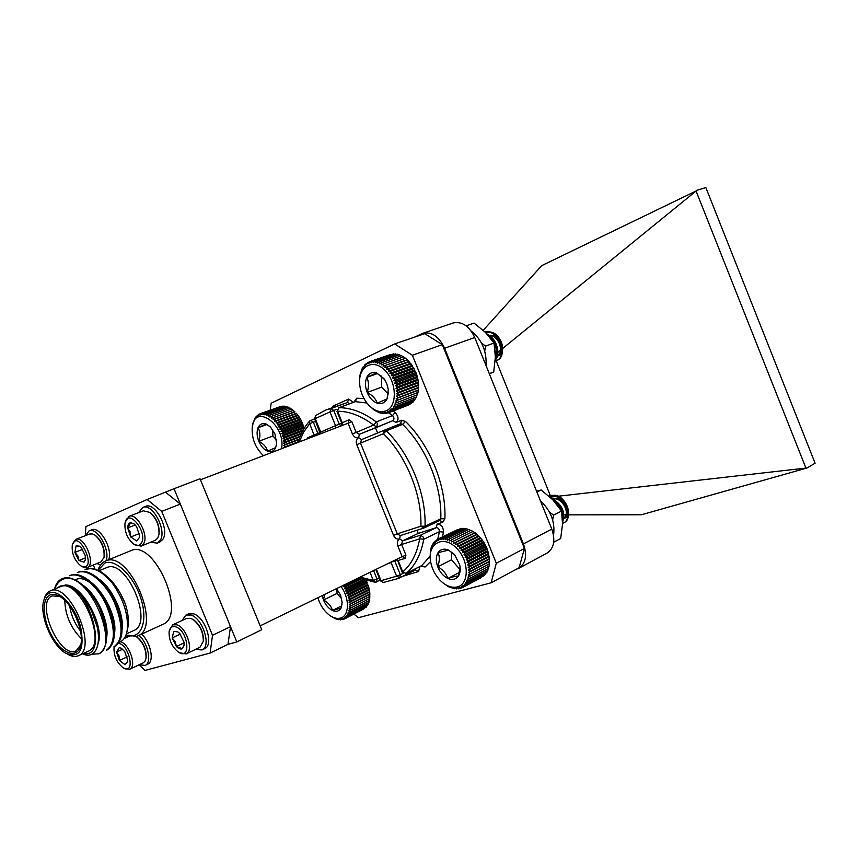 <?xml version="1.0" encoding="UTF-8"?>
<svg xmlns="http://www.w3.org/2000/svg" width="858" height="858" viewBox="0 0 858 858"><rect width="100%" height="100%" fill="white"/><g stroke="black" fill="none" stroke-linecap="round" stroke-linejoin="round"><path stroke-width="1.29" d="M415.261 371.106L415.894 372.458L415.261 371.106L395.012 378.496L393.779 380.555L396.096 381.166L394.712 383.14L396.986 383.923L395.463 385.768L397.683 386.711L396.021 388.417L398.155 389.5L396.375 391.066L398.423 392.267L396.525 393.672L398.466 394.97L396.46 396.203L398.294 397.586L396.203 398.638L397.908 400.085L395.731 400.943L397.308 402.445L395.066 403.099L396.503 404.622L394.219 405.083L395.506 406.606L393.189 406.874L394.337 408.376L391.988 408.451L392.985 409.92L390.637 409.792L391.495 411.196L389.157 410.885L389.864 412.215L387.548 411.722L388.116 412.955L385.843 412.301L386.272 413.417L384.052 412.601L384.352 413.599L382.196 412.634L382.378 413.492L380.298 412.398L380.373 413.095L374.356 410.274L368.811 405.266M414.789 369.991L413.524 367.632L414.789 369.991L392.664 378.046L395.012 378.496M412.441 365.905L407.518 359.91L403.646 356.842L383.322 364.017L383.086 366.184L385.306 365.454L384.931 367.674L387.215 367.127L386.711 369.38L389.039 369.037L388.384 371.299L390.744 371.16L389.95 373.391L392.321 373.455L391.377 375.654L393.758 375.911L392.664 378.046M403.249 356.992L401.63 355.695L381.295 362.837L381.177 364.94L383.322 364.017M401.104 355.877L399.581 354.815L379.247 361.937L379.236 363.953L381.295 362.837M398.906 355.051L397.533 354.215L377.198 361.315L377.295 363.224L379.247 361.937M396.675 354.515L395.517 353.893L375.171 360.982L375.354 362.773L377.198 361.315M394.433 354.268L393.532 353.861L373.187 360.95L373.445 362.591L375.171 360.982M392.192 354.333L371.278 361.197L371.589 362.687L373.187 360.95M389.94 354.708L369.444 361.733L369.809 363.063L371.278 361.197M388.116 412.955L408.215 405.126M389.864 412.215L410.188 403.979M391.495 411.196L411.54 403.453L411.958 402.595M392.985 409.92L413.041 402.177L413.535 400.986M394.337 408.376L414.393 400.654L414.897 399.163M395.506 406.606L415.583 398.895L416.055 397.136M396.503 404.622L416.591 396.932L416.999 394.927M397.308 402.445L417.406 394.766L418.425 389.961L418.425 382.818L417.546 377.595L418.082 380.212L396.021 388.417M416.816 375L415.894 372.458L417.546 377.595L416.816 375L394.712 383.14M496.428 360.628L497.039 360.392C509.041 356.156 498.573 327.992 485.038 331.982M495.27 360.092C500.965 354.279 496.889 338.352 487.419 334.448M495.205 361.025L496.171 360.735C508.247 357.1 498.766 329.043 485.113 332.067M495.302 359.545C499.335 350.847 496.986 342.803 488.266 335.403M496.846 356.188L498.069 355.931C509.555 352.005 497.265 326.383 486.336 333.301M497.34 355.512L496.793 355.727C505.147 353.239 498.326 333.515 488.449 335.607M562.108 514.854L641.462 514.757L806.928 468.018L805.93 468.071L696.063 191.012L495.356 354.429C496.879 350.407 496.149 346.171 493.157 341.741M496.986 355.63L497.35 355.512C505.995 352.906 498.38 332.475 488.384 335.521M495.366 355.169C497.983 349.732 496.589 344.348 491.205 339.007M386.089 410.832C397.501 406.424 396.932 382.11 384.91 370.324C373.112 358.097 358.247 366.345 359.62 383.633C360.146 390.626 362.484 396.954 366.613 402.616C372.876 410.381 379.365 413.127 386.089 410.832M383.998 378.646L376.544 372.855L366.795 377.37C368.876 381.66 369.004 386.69 367.181 392.449C372.447 395.259 375.793 398.831 377.23 403.174L387.065 398.873L388.299 389.478L386.754 383.633L384.684 379.633L376.544 372.855C372.19 371.718 368.94 373.219 366.795 377.37C364.907 381.778 365.036 386.808 367.181 392.449C369.562 397.994 372.908 401.565 377.23 403.174C381.553 404.397 384.834 402.97 387.065 398.873L388.384 392.181M381.445 376.104L381.681 387.119L388.202 394.015M377.649 373.487L366.795 377.37M381.681 387.119L367.181 392.449M359.566 381.124L360.038 374.903L362.269 368.372L363.395 366.57L363.792 367.16L364.682 364.982L365.1 365.765L366.141 363.642L366.548 364.618L367.728 362.548L368.125 363.706L369.444 361.733M393.779 380.555L415.894 372.458M416.323 373.745L396.096 381.166M396.986 383.923L417.202 376.458M393.758 375.911L414.006 368.554M391.377 375.654L413.524 367.632M392.321 373.455L412.591 366.141M389.95 373.391L412.108 365.411M390.744 371.16L411.025 363.878M388.384 371.299L410.564 363.342M389.039 369.037L409.33 361.786M386.711 369.38L408.891 361.465M387.215 367.127L407.518 359.91M384.931 367.674L407.132 359.781M385.306 365.454L405.62 358.258M383.086 366.184L405.287 358.322M367.728 362.548L369.251 362.022M366.141 363.642L367.342 363.224M364.682 364.982L365.637 364.65M363.395 366.57L364.135 366.302M362.269 368.372L362.848 368.168M378.346 412.419L378.904 412.215M380.373 413.095L381.091 412.816M382.378 413.492L383.301 413.138M384.352 413.599L385.521 413.148M386.272 413.417L387.741 412.859M395.731 400.943L417.717 392.578M397.908 400.085L418.018 392.438M396.203 398.638L418.2 390.293M398.294 397.586L418.425 389.961M396.46 396.203L418.479 387.891M398.466 394.97L418.607 387.376M396.525 393.672L418.554 385.392M398.423 392.267L418.575 384.695M396.375 391.066L418.425 382.818M398.155 389.5L418.329 381.971M397.683 386.711L417.867 379.215M395.463 385.768L417.546 377.595M366.741 582.046L366.377 580.78L367.374 583.022L366.741 582.046L347.833 591.366L346.707 593.221L348.809 593.779L347.565 595.527L349.624 596.224L348.251 597.854L350.268 598.68L348.777 600.182L350.718 601.104L349.12 602.466L350.986 603.485L349.281 604.686L351.061 605.78L349.26 606.831L350.943 607.979L349.056 608.858L350.632 610.049L348.68 610.757L350.139 611.958L348.123 612.494L349.463 613.706L347.404 614.071L348.616 615.261L346.525 615.454L347.608 616.612L345.495 616.623L346.45 617.739L344.337 617.588L345.163 618.629L343.05 618.328L343.747 619.283L341.645 618.832L342.224 619.69L340.165 619.09L340.615 619.841L338.599 619.122L338.931 619.733L335.435 618.79L330.244 615.754M345.163 618.629L364.049 608.772M346.45 617.739L365.476 607.518M347.608 616.612L366.366 607.067L366.698 606.07M348.616 615.261L367.385 605.727L367.728 604.44M349.463 613.706L368.243 604.171L368.554 602.627M350.139 611.958L368.929 602.445L369.187 600.664M350.632 610.049L369.433 600.536L369.616 598.552M350.943 607.979L369.755 598.487L369.723 592.159L369.873 594.358L349.281 604.686M368.211 585.306L369.723 592.159L368.211 585.306L347.565 595.527M317.878 597.726C320.098 604.954 323.82 610.682 329.043 614.896C333.043 617.889 336.797 618.972 340.304 618.135C349.41 616.301 349.914 598.358 341.001 586.454M322.179 595.624L323.487 600.053C325.643 605.072 328.635 608.547 332.443 610.478C336.25 612.086 339.103 611.304 341.001 608.118L342.16 602.53L340.551 595.162L336.55 588.62M324.614 594.444L323.487 600.053C328.26 602.584 331.242 606.059 332.443 610.478L341.001 608.118L341.988 604.021M336.862 588.985L337.022 593.414L341.688 598.809M337.022 593.414L323.487 600.053M341.613 605.887L332.443 610.478M343.822 585.081L343.275 586.647L345.409 586.743L344.551 588.749L346.686 589.006L345.699 590.947L347.833 591.366M346.707 593.221L367.374 583.022M367.707 584.437L348.809 593.779M349.624 596.224L368.511 586.851M345.699 590.947L366.377 580.78M346.686 589.006L364.907 580.072M344.551 588.749L363.342 579.547M345.409 586.743L361.518 578.871M343.275 586.647L360.242 578.356M338.931 619.733L339.5 619.444M340.615 619.841L341.377 619.444M342.224 619.69L343.232 619.176M343.747 619.283L345.055 618.618M349.26 606.831L369.83 596.471M351.061 605.78L369.884 596.31M350.986 603.485L369.819 594.026M349.12 602.466L369.723 592.159M350.718 601.104L369.573 591.677M348.777 600.182L369.39 589.896M350.268 598.68L369.133 589.274M348.251 597.854L368.886 587.601M486.701 548.058L486.154 546.664L487.194 549.141L486.701 548.058L467.513 557.85L466.226 559.866L468.532 560.531L467.095 562.43L469.337 563.245L467.76 565.004L469.927 565.948L468.211 567.567L470.291 568.629L468.457 570.087L470.441 571.246L468.489 572.533L470.356 573.777L468.307 574.881L470.045 576.179L467.91 577.102L469.519 578.442L467.299 579.171L468.768 580.534L466.505 581.07L467.825 582.432L465.508 582.775L466.677 584.116L464.339 584.266L465.358 585.564L462.998 585.531L463.867 586.775L461.518 586.55L462.226 587.719L459.899 587.322L460.467 588.384L458.161 587.837L458.59 588.792L456.338 588.084L456.628 588.91L454.44 588.073L454.59 588.76L448.326 586.658L442.256 582.325M486.154 546.664L484.931 544.251L486.154 546.664L465.175 557.346L467.513 557.85M484.931 544.251L483.547 541.945L484.931 544.251L463.942 554.901L466.312 555.233L465.175 557.346M483.547 541.945L482.014 539.757L483.547 541.945L462.537 552.552L464.918 552.713L463.942 554.901M482.014 539.757L480.351 537.73L482.014 539.757L460.993 550.343L463.374 550.31L462.537 552.552M459.32 548.273L480.351 537.73L475.171 532.85L470.988 530.287L451.694 539.789L451.705 541.956L453.807 540.969L453.7 543.211L455.888 542.406L455.652 544.691L457.904 544.079L457.529 546.385L459.845 545.967L459.32 548.273L461.668 548.048L460.993 550.343M470.613 530.469L468.865 529.386L449.56 538.867L449.689 540.958L451.694 539.789M468.371 529.633L466.752 528.764L447.447 538.223L447.661 540.208L449.56 538.867M466.109 529.075L464.661 528.41L445.356 537.848L445.667 539.725L447.447 538.223M463.856 528.807L462.634 528.335L443.329 537.762L443.704 539.5L445.356 537.848M461.625 528.828L460.682 528.539L441.377 537.955L441.806 539.553L443.329 537.762M459.416 529.161L439.521 538.427L440.004 539.864L441.377 537.955M457.239 529.794L437.784 539.178L438.299 540.443L439.521 538.427M462.226 587.719L481.306 577.531M463.867 586.775L483.118 576.158M465.358 585.564L484.384 575.493L484.706 574.581M466.677 584.116L485.714 574.045L486.057 572.801M467.825 582.432L486.872 572.372L487.194 570.827M468.768 580.534L487.827 570.484L488.084 568.682M469.519 578.442L488.588 568.414L488.749 566.377M470.045 576.179L489.124 566.173L489.414 558.697L487.194 549.141L488.61 553.85M563.609 522.94L563.856 522.822C575.504 517.824 562.14 490.615 548.82 495.999M562.569 522.222C565.84 512.011 562.033 503.978 551.136 498.133M562.548 523.434L563.341 523.08C574.678 518.232 562.205 491.698 548.916 496.085M562.558 521.503C564.95 512.14 561.389 504.59 551.876 498.863M563.17 518.682C576.715 516.151 561.111 487.998 550.042 497.093M562.44 518.404L563.331 518.05C571.331 514.65 561.947 495.667 552.295 499.27M562.097 514.789C562.087 509.899 559.856 505.866 555.416 502.681M562.43 518.253L563.867 517.782C572.125 514.221 561.872 494.648 552.241 499.217M562.29 516.559C563.298 510.36 560.714 505.383 554.525 501.651M456.788 587.054C469.723 584.781 469.326 559.942 455.92 547.522C442.771 534.641 427.252 543.747 430.598 561.604C431.917 568.704 435.038 574.903 439.993 580.18C445.559 585.724 451.158 588.009 456.788 587.054M453.968 554.043L448.552 550.096L438.052 552.67C439.811 556.413 439.704 561.121 437.741 566.773C442.921 569.669 446.278 573.562 447.822 578.442C453.163 576.705 456.692 575.922 458.386 576.093C460.263 573.123 460.692 569.326 459.674 564.703L454.676 554.836L448.552 550.096C444.015 548.305 440.519 549.163 438.052 552.67C435.853 556.456 435.757 561.164 437.741 566.773C439.993 572.329 443.35 576.222 447.822 578.442C452.316 580.308 455.845 579.525 458.386 576.093L460.017 567.063M451.726 552.166L451.522 559.802L459.942 569.476M451.522 559.802L437.741 566.773M459.448 572.425L447.822 578.442M430.201 558.333L430.341 550.9L431.51 546.567L433.494 542.932L433.987 543.661L434.759 541.441L435.274 542.353L436.196 540.186L436.711 541.28L437.784 539.178M466.226 559.866L487.194 549.141M487.698 550.697L468.532 560.531M467.095 562.43L488.041 551.662M469.337 563.245L488.492 553.378M466.312 555.233L485.51 545.474M464.918 552.713L484.137 542.985M463.374 550.31L482.604 540.615M461.668 548.048L480.909 538.395M459.845 545.967L479.096 536.347M457.529 546.385L478.582 535.875M457.904 544.079L477.177 534.491M455.652 544.691L476.716 534.212M455.888 542.406L475.171 532.85M453.7 543.211L474.774 532.764M453.807 540.969L473.101 531.445M451.705 541.956L472.79 531.552M436.196 540.186L437.623 539.489M434.759 541.441L435.885 540.894M433.494 542.932L434.384 542.503M432.4 544.648L433.097 544.304M431.51 546.567L432.046 546.299M454.59 588.76L455.276 588.395M456.628 588.91L457.496 588.449M458.59 588.792L459.684 588.213M460.467 588.384L461.851 587.655M468.307 574.881L489.178 563.963M470.356 573.777L489.446 563.792M468.489 572.533L489.371 561.647M470.441 571.246L489.543 561.293M468.457 570.087L489.36 559.223M470.291 568.629L489.414 558.697M468.211 567.567L489.124 556.735M469.927 565.948L489.06 556.048M467.76 565.004L488.685 554.204M301.791 422.179L302.499 423.348L301.791 422.179L282.003 429.526L280.888 431.392L282.99 431.96L281.746 433.73L283.816 434.438L282.454 436.111L284.481 436.947L283.001 438.492L284.963 439.457L283.376 440.873L285.274 441.934L283.58 443.2L285.392 444.358L283.612 445.463L285.328 446.696L283.773 447.876M301.501 421.106L300.364 418.961L301.501 421.106L279.869 429.118L282.003 429.526M300.364 418.961L299.11 416.924L300.364 418.961L278.732 426.941L280.866 427.177L279.869 429.118M299.11 416.924L297.747 415.025L299.11 416.924L277.466 424.871L279.601 424.935L278.732 426.941M297.747 415.025L296.3 413.288L297.747 415.025L276.094 422.951L278.207 422.833L277.466 424.871M294.905 411.861L291.613 409.062L271.772 416.216L271.493 418.211L273.477 417.567L273.091 419.605L275.128 419.122L274.624 421.181L276.705 420.892L276.094 422.951M291.43 409.127L289.886 407.968L270.045 415.1L269.862 417.042L271.772 416.216M289.575 408.076L288.149 407.11L268.297 414.221L268.211 416.087L270.045 415.1M287.698 407.271L286.411 406.499L266.559 413.61L266.548 415.379L268.297 414.221M285.8 406.724L284.695 406.156L264.854 413.245L264.918 414.907L266.559 413.61M283.891 406.445L283.033 406.059L263.192 413.138L263.309 414.693L264.854 413.245M281.992 406.435L261.583 413.309L261.754 414.714L263.192 413.138M280.083 406.713L260.071 413.728L260.274 414.993L261.583 413.309M304.107 428.485L302.499 423.348L304.15 428.421M281.521 448.745C286.293 424.538 253.839 402.134 252.188 427.992C251.759 438.234 255.105 447.05 262.237 454.461L263.578 455.609M275.675 447.619L276.63 443.447L274.957 433.987L270.356 426.887L266.077 424.024C262.398 422.865 259.717 424.109 258.033 427.756C256.585 431.638 256.842 436.143 258.805 441.259C260.982 446.299 263.899 449.603 267.567 451.169C271.235 452.402 273.938 451.222 275.675 447.619L267.567 451.169C266.516 447.115 263.599 443.811 258.805 441.259C260.457 436.036 260.199 431.531 258.033 427.756L266.077 424.024L270.367 426.887M272.608 429.611L272.951 435.982L276.533 440.004M266.924 424.506L258.033 427.756M272.951 435.982L258.805 441.259M252.563 425.203L255.137 417.846L255.352 418.457L256.167 416.473L256.403 417.256L257.346 415.315L257.582 416.269L258.655 414.403L258.88 415.508L260.071 413.728M280.888 431.392L302.499 423.348M302.767 424.581L282.99 431.96M281.746 433.73L303.346 425.654M283.816 434.438L303.582 427.037M280.866 427.177L300.665 419.862M279.601 424.935L299.399 417.653M278.207 422.833L298.026 415.583M276.705 420.892L296.536 413.663M274.624 421.181L296.3 413.288M275.128 419.122L294.959 411.926M273.091 419.605L294.766 411.733M273.477 417.567L293.318 410.381M271.493 418.211L293.179 410.371M258.655 414.403L259.92 413.942M257.346 415.315L258.322 414.972M256.167 416.473L256.907 416.205M255.137 417.846L255.673 417.653M283.462 447.629L298.101 442.02M285.328 446.696L298.176 441.773M283.612 445.463L298.895 439.628M285.392 444.358L299.067 439.146M283.58 443.2L299.882 437.001M285.274 441.934L300.182 436.282M283.376 440.873L301.104 434.159M284.963 439.457L301.566 433.183M283.001 438.492L302.617 431.102M284.481 436.947L303.292 429.869M282.454 436.111L304.043 428.003M471.128 330.963C481.864 339.596 486.829 351.126 486.025 365.551M540.379 500.718C550.9 510.671 555.287 522.211 553.549 535.328M141.527 634.159C150.665 641.891 154.654 661.647 147.673 664.199L145.152 665.411L139.221 664.768M146.021 658.279L146.182 657.475C146.418 648.991 143.254 642.095 136.712 636.775L136.154 636.454C142.986 642.084 146.289 649.334 146.032 658.204L144.959 661.271L143.2 662.869L129.73 669.283L123.992 668.253M120.592 641.73C129.494 644.079 136.98 666.73 129.73 669.283M117.9 643.403C129.022 642.932 136.122 675.643 123.273 667.878C116.795 662.708 113.706 655.952 114.017 647.618L114.189 646.835M119.251 647.629L116.57 652.026L119.251 647.629L121.45 648.294L124.828 651.737L127.692 660.263L127.585 661.722L124.978 664.618L119.434 660.488L116.57 652.026L118.994 655.78L119.434 660.488L124.978 664.618L127.574 661.518M122.673 649.206L116.57 652.026M127.177 656.863L119.434 660.488M138.975 635.328C148.112 643.082 152.113 662.859 145.152 665.411M126.694 637.397L127.252 635.574M108.612 559.77C113.256 549.431 99.796 525.697 91.709 529.836L89.103 530.855L85.478 535.628M82.69 549.313L74.903 552.402L76.083 545.892L79.912 546.364M78.872 560.51L77.917 556.059L74.903 552.402L78.872 560.51L84.052 562.172L78.872 560.51L85.51 557.839M85.403 559.534L84.052 562.172L85.339 559.877L85.274 555.673L81.263 547.501L79.762 546.203L76.083 545.892L74.903 552.402M82.475 566.645C97.994 570.13 77.649 527.241 72.276 545.13C71.6 553.399 74.41 560.285 80.695 565.776L82.475 566.645M81.392 566.183L84.009 567.535L87.141 567.524C96.332 564.639 84.352 535.231 75.686 539.446L72.49 544.358M87.141 567.524L100.965 561.883L104.032 557.378C104.676 548.519 101.662 541.119 94.991 535.167L92.589 533.976L89.618 534.019L75.686 539.446M94.916 535.124L95.635 535.564C101.963 541.216 104.826 548.241 104.215 556.649L104.022 557.453M96.868 563.556L100.643 564.864M106.017 560.832C110.639 550.493 97.179 526.705 89.103 530.855M195.452 649.431L202.016 649.946L204.612 648.691C214.296 645.13 205.33 616.934 193.468 613.824L188.481 613.899L185.864 615.1L182.035 620.506M184.084 642.867L176.394 646.524L175.3 641.752L172.158 637.912L180.277 634.105M184.138 645.044L182.304 648.669L176.394 646.524C178.625 648.787 180.588 649.495 182.304 648.669L184.095 645.366L183.987 642.138L179.697 633.451L177.863 631.906L173.788 631.37L177.574 631.874M172.158 637.912L173.788 631.37L172.158 637.912L176.394 646.524M175.783 626.866C172.104 625.825 169.873 627.477 169.09 631.82C168.897 640.186 172.04 646.986 178.528 652.209C191.452 660.853 188.32 630.791 175.783 626.866M179.429 652.724L186.143 653.925C194.112 651.018 186.594 627.488 176.812 624.806L172.673 624.828L169.283 630.802M186.143 653.925L199.957 647.254L203.303 641.334C203.378 632.475 200.021 625.235 193.232 619.615L190.733 618.361L186.583 618.404L172.673 624.828M193.039 619.487L193.854 619.991C200.3 625.321 203.485 632.196 203.421 640.615L203.271 641.559M202.016 649.946C211.69 646.396 202.713 618.157 190.851 615.025L185.864 615.1M138.599 512.634L142.739 507.464L145.42 506.435C155.051 501.587 169.82 529.236 162.902 539.274L159.856 542.041L157.196 543.135L150.611 542.245M135.242 524.957L127.692 527.927L130.255 532.035L130.716 537.011L139.393 533.537M134.116 523.916L130.588 522.694L127.692 527.927C127.735 524.86 128.7 523.123 130.588 522.694L133.88 523.734L136.551 526.576L139.597 535.735L139.457 537.473L136.647 540.937L139.296 537.676M130.716 537.011L136.647 540.937L130.716 537.011L127.692 527.927M141.398 543.103C139.554 545.945 136.915 546.235 133.462 543.972C127.22 538.395 124.399 531.456 125.011 523.155C127.681 507.207 148.155 531.939 141.398 543.103M125.247 522.147L128.99 516.366C136.894 512.365 149.195 535.467 143.576 543.822L141.066 546.138L134.352 544.54M128.99 516.366L143.297 510.81L149.957 512.441C156.478 518.436 159.47 525.825 158.944 534.609L157.797 538.03L155.266 540.347L141.066 546.138M158.902 534.834L159.095 533.901C159.599 525.557 156.757 518.543 150.568 512.848L149.764 512.301M142.739 507.464C152.359 502.627 167.138 530.319 160.232 540.358L157.196 543.135M442.331 344.659L412.387 355.255L394.659 343.94L424.721 333.665L442.331 344.659L524.431 548.455L519.09 567.771L491.119 582.796L358.43 617.696L353.936 614.156M270.163 410.124L271.192 403.217L394.659 343.94M491.119 582.796L496.31 563.234L524.431 548.455M412.387 355.255L496.31 563.234M147.126 499.506L174.045 488.717L236.787 641.956L227.981 644.337L210.103 653.077L212.516 635.306L161.733 511.4L147.126 499.506L85.907 526.576L85.264 535.714M174.045 488.717L200.043 478.775L261.744 629.718L236.787 641.956M260.167 625.847L402.155 556.649L397.844 546.01L401.608 544.498L405.931 555.147L405.212 558.344L398.112 560.489L402.756 571.921C411.4 564.457 417.042 553.421 419.68 538.835L423.766 539.253C421.021 554.289 415.175 565.658 406.22 573.348L421.739 565.594L430.051 556.209M200.461 479.794L348.08 423.241L352.413 433.944C353.979 437.087 356.07 438.331 358.676 437.677C356.327 438.974 355.684 441.291 356.756 444.637L360.521 443.114L397.297 533.848L420.892 526.211L425.032 526.233L440.787 518.768C442.181 486.701 426.297 447.34 402.616 424.356L386.411 430.802C410.21 454.107 426.276 493.897 425.032 526.233L423.788 528.056L420.892 526.211C422.05 494.873 406.478 456.327 383.451 433.708L386.411 430.802L384.416 430.158L400.6 423.734L402.616 424.356L405.544 421.482L401.512 420.248L396.074 422.511L392.985 420.624L359.32 434.287L375.482 427.928L377.638 432.958M417.17 530.18L418.189 533.419L402.509 540.883L420.57 535.178L436.272 527.659L418.189 533.419M366.924 403.013L355.341 401.662L339.06 407.7C351.179 407.711 363.577 412.451 376.265 421.911L373.616 425.085C361.336 415.883 349.324 411.272 337.591 411.229L342.256 422.737L349.056 419.787L348.08 423.241L351.855 421.718L349.056 419.787M54.891 587.784C56.317 583.204 58.687 580.212 62.023 578.796L67.503 578.153C93.136 578.785 118.672 647.34 98.659 653.828L91.838 654.204M69.519 575.729C79.815 571.385 96.911 584.759 106.274 605.029C115.68 628.228 115.691 643.328 106.317 650.31L107.293 649.86C116.656 642.856 116.645 627.777 107.25 604.611C97.898 584.373 80.824 570.999 70.528 575.321L69.541 575.718M77.295 572.554C87.623 568.189 104.719 581.488 114.039 601.673C123.391 624.774 123.348 639.832 113.91 646.825M92.868 568.318L85.017 569.401C93.2 566.773 102.199 571.214 112.012 582.721L100.74 571.707L92.868 568.318L101.748 572.318C112.098 579.59 120.002 590.261 125.45 604.332C128.164 612.955 128.99 620.548 127.939 627.123L127.413 629.472M62.344 578.667L62.698 578.517C72.962 574.216 90.036 587.676 99.431 608C108.869 631.263 108.945 646.385 99.646 653.378L99.153 653.582M78.282 572.147C88.621 567.814 105.695 581.102 115.004 601.254C124.346 624.324 124.303 639.371 114.875 646.385L113.932 646.814M83.441 653.421C107.572 659.319 92.235 592.621 67.407 585.36C76.394 588.545 84.384 597.029 91.388 610.778L94.069 616.923C103.646 641.012 96.546 660.735 82.604 653.796M57.239 587.998L60.167 586.078L67.407 585.36M78.346 655.737L88.192 651.254C108.398 644.283 79.515 577.144 60.414 586.69L50.418 590.808C69.391 581.316 98.445 648.83 78.346 655.737C75.311 657.046 71.782 656.563 67.771 654.289M44.08 599.528C45.163 595.066 47.222 592.181 50.257 590.872M50.386 594.83C53.153 593.811 56.36 594.412 60.006 596.621C72.426 603.667 84.191 630.823 80.824 644.69C78.089 658.955 63.149 654.879 52.992 637.805C42.653 621.02 41.109 598.155 50.386 594.83M49.614 592.964C46.643 594.165 44.627 596.943 43.576 601.297C39.489 616.248 52.477 646.224 66.173 653.474C79.912 658.472 84.738 649.667 80.641 627.048C75.322 606.81 58.88 588.985 49.614 592.964M67.503 578.153C61.519 578.614 57.229 582.26 54.612 589.071M108.741 577.981L119.176 591.334M120.549 593.693L125.45 604.332M126.394 633.88L133.73 630.544C154.408 623.305 126.298 557.915 106.671 567.61L99.12 570.72M118.458 642.513C123.005 641.355 125.89 637.44 127.123 630.769C128.754 615.347 123.724 599.334 112.012 582.721M59.996 596.621L52.284 595.87C34.813 601.79 59.824 659.512 76.094 650.836L80.824 644.701M81.317 638.599C70.817 628.035 65.305 615.315 64.779 600.428M69.777 606.263C71.16 615.443 74.721 623.68 80.48 630.962M64.993 584.995C82.271 583.783 104.697 625.965 98.198 643.189M79.301 583.333C96.214 590.122 112.012 626.63 105.598 640.658M76.619 579.3C93.125 570.323 121.943 618.2 113.353 636.958M95.345 577.112C111.915 584.137 127.081 619.165 121.042 633.279M86.132 601.651L91.484 610.81L97.018 626.426M83.398 586.808C96.546 596.095 108.097 622.511 105.738 636.4M75.654 579.697C90.401 571.632 117.16 611.014 113.481 632.539M99.635 580.834C112.226 590.1 123.155 615.047 121.15 628.7M107.668 577.884L108.837 578.871M97.994 570.12C99.517 565.54 101.995 562.526 105.427 561.068L105.534 561.025C128.839 549.249 162.462 627.177 137.827 635.853L136.519 636.346L126.008 635.027M137.827 635.853L162.645 624.463C187.623 615.583 154.279 538.61 130.706 550.739L105.427 561.068M126.072 634.856C140.09 640.497 148.241 623.09 141.388 600.117C134.813 577.155 115.873 558.29 104.805 563.084L98.166 570.205M212.516 635.306L230.523 626.672L180.341 504.086L161.733 511.4M230.523 626.672L227.981 644.337M165.744 492.385L180.341 504.086M139.007 664.864L145.088 670.409L210.103 653.077M93.318 565.004L94.895 568.833M94.927 568.918L95.184 569.54M120.088 619.648L120.817 619.24M550.085 497.147L805.93 468.071M444.616 348.241C438.964 336.443 431.66 331.467 422.726 333.322L453.003 322.994C461.947 321.106 469.197 325.943 474.742 337.505L444.616 348.241L523.434 543.897L551.801 529.107C555.587 540.368 553.989 548.38 546.986 553.153L518.8 568.307C525.782 563.524 527.327 555.383 523.434 543.897M474.742 337.505L551.801 529.107M414.564 337.14L422.726 333.322M483.226 330.287L541.752 265.615L696.063 191.012M496.139 360.746L550.804 496.782M806.928 468.018L815.1 463.213L705.866 187.591L696.803 190.304M518.8 568.307L516.259 569.283M536.572 491.248L541.151 489.961L552.756 499.742L561.518 511.057L553.549 515.132L552.659 519.959M561.518 511.057L562.537 524.088L560.671 538.513L553.71 542.213M541.151 489.961L536.894 492.042M549.452 512.076L553.549 515.132M466.119 325.826L474.056 323.08L485.531 332.475L494.004 343.028L485.596 346.106L484.749 351.115M494.004 343.028L495.377 356.982L493.704 371.954L489.285 373.659M493.704 371.954L489.36 373.841M481.563 343.168L485.596 346.106M437.655 539.425L439.446 531.681L423.766 539.253L423.498 537.301L420.57 535.178L419.68 538.835L401.608 544.498L402.509 540.883L399.656 538.792C397.383 540.261 396.782 542.664 397.844 546.01M315.647 421.321L313.32 422.19L317.878 433.419L307.829 437.677L307.003 438.985M314.478 436.111L309.663 423.67L303.7 431.971L299.26 441.945M337.055 409.223L333.708 410.467L339.264 424.142L335.542 425.654L329.987 411.979L315.218 418.586L320.699 432.089L335.542 425.654L335.596 428.024M331.22 408.494L347.49 402.488L325.643 410.07L331.22 408.494L329.987 411.979L333.708 410.467L331.22 408.494M314.661 418.876L315.583 415.572L325.643 410.07L315.583 415.572L314.661 418.876L320.302 433.891M351.855 421.718L356.188 432.421L373.616 425.085L376.769 426.994L377.445 423.53L376.265 421.911L392.503 415.594L388.556 412.795M352.413 433.944L356.188 432.421L359.32 434.287L358.676 437.677L361.465 439.639L384.416 430.158L383.451 433.708L360.521 443.114L361.465 439.639L384.352 430.19M376.372 569.219L381.027 580.694L396.6 576.19L391.087 562.601L388.106 563.502M360.199 577.102L373.348 580.48L370.034 572.307M414.06 570.667L398.573 578.421L414.06 570.667M405.544 421.482C429.987 445.141 446.375 485.735 444.884 518.79L440.787 518.768L439.886 520.441L442.749 522.265L437.14 524.066C441.173 524.227 443.286 526.898 443.489 532.089L442.471 536.894M430.587 561.55L425.16 566.999L420.581 566.205M416.119 568.436L415.358 569.98L418.565 571.514L419.862 566.57M418.565 571.514L402.981 576.211M353.378 402.316L348.691 399.056L332.936 406.166L331.864 407.775M364.06 398.67L356.789 398.187L353.936 402.102M393.136 411.025L395.109 412.462C398.638 416.452 398.959 419.809 396.074 422.511M442.749 522.265L444.884 518.79M356.756 444.637L393.522 535.349C395.077 538.47 397.125 539.618 399.656 538.792L400.182 535.639M400.354 535.564L423.788 528.056L439.886 520.441L424.292 527.842M397.104 559.995L394.809 561.111L400.321 574.71L403.11 573.316M373.573 570.581L376.994 579.021L379.225 577.917M375.482 427.928L392.985 420.624C394.423 419.262 394.262 417.589 392.503 415.594L395.109 412.462M340.873 426.008L339.264 424.142L341.72 423.209M318.554 434.556L317.878 433.419L320.195 432.539M376.533 582.014L376.994 579.021L373.348 580.48L375.01 582.292L380.158 580.212M375.815 569.487L380.394 580.78L383.183 582.518L398.573 578.421M396.6 576.19L399.871 577.734L400.321 574.71L396.6 576.19M307.829 437.677L308.054 438.577M314.639 418.833L309.652 421.01L309.663 423.67L313.32 422.19L310.725 420.291L309.652 421.01C304.451 426.812 300.557 433.955 297.973 442.438M390.873 562.151L394.809 561.111L394.573 560.349M402.07 572.018L406.22 573.348L402.07 572.018L397.104 559.116M320.946 433.633L320.699 432.089L320.131 432.357M402.391 556.563L405.212 558.344M425.16 566.999L421.235 565.84M402.155 556.649L405.931 555.147M332.936 406.166L333.29 407.25M437.14 524.066L436.272 527.659C438.288 527.745 439.35 529.086 439.446 531.681L443.489 532.089M348.691 399.056L347.49 402.488L349.603 403.71M400.16 535.649L397.297 533.848L393.522 535.349M342.085 425.536L342.256 422.737L341.248 425.858M336.99 411.529L339.06 407.7L336.99 411.529L341.656 423.026M338.642 407.775L355.341 401.662L356.789 398.187M384.416 430.158L400.622 423.734L401.512 420.248M496.171 360.735L496.707 360.532M369.841 593.564L369.841 594.122M136.712 636.775L136.143 636.454M146.182 657.475L146.032 658.204M124.163 638.556L129.215 636.239M95.635 535.564L94.991 535.167M104.215 556.649L104.032 557.378M193.854 619.991L193.232 619.615M203.421 640.615L203.303 641.334M150.568 512.848L149.957 512.441M159.095 533.901L158.944 534.609M358.837 577.766L375.01 582.292M380.394 580.78L383.183 582.518M397.436 560.596L396.514 559.405M405.984 573.509L421.578 565.701M98.681 653.817L99.635 653.378M62.023 578.796L62.677 578.528M77.306 572.554L78.271 572.157M101.748 572.318L100.74 571.707M127.939 627.123L127.134 630.769M104.504 585.349L103.968 585.585M96.761 588.62L96.171 588.867M88.953 591.913L88.31 592.181M113.159 622.726L112.377 623.08M105.427 626.168L104.59 626.544"/></g></svg>
